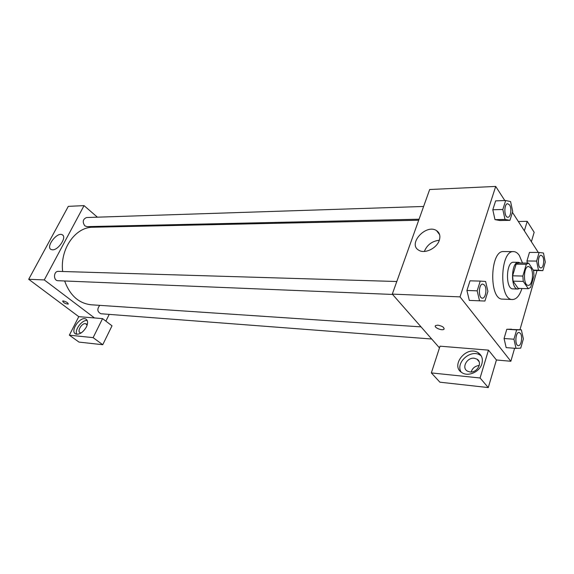 <?xml version="1.0" encoding="UTF-8"?>
<svg xmlns="http://www.w3.org/2000/svg" width="574" height="574" viewBox="0 0 574 574"><rect width="100%" height="100%" fill="white"/><g stroke="black" fill="none" stroke-linecap="round" stroke-linejoin="round"><path stroke-width="0.86" d="M530.799 267.958C534.172 272.485 532.206 285.874 528.224 285.335C522.95 285.673 523.395 265.913 528.647 266.487L530.799 267.958M526.301 264.284L522.835 276.051L523.28 281.425L528.302 288.708L530.634 287.438L534.007 275.785L533.583 270.505L528.654 263.114L526.301 264.284L516.126 264.148L512.625 275.814L522.835 276.051M516.126 264.148L518.509 262.985L528.654 263.114M512.625 275.814L513.077 281.145L518.164 288.378L528.302 288.708M520.381 263.007L518.544 262.318C510.975 261.514 510.336 289.504 517.942 289.045L519.814 288.428M517.942 289.045L512.926 288.88C505.285 289.339 505.916 261.45 513.529 262.261L518.544 262.318M513.077 281.145L523.28 281.425M521.931 288.5C519.599 295.696 516.442 299.37 512.482 299.52C498.784 300.338 499.918 250.171 513.565 251.606C515.689 251.656 517.619 252.947 519.341 255.48L522.505 263.036M512.482 299.52L502.566 299.111C488.732 299.915 489.866 250.135 503.649 251.563L513.565 251.606M504.819 200.548L495.706 186.428L460.032 296.88L510.853 361.268L514.598 348.274M519.951 329.72L537.027 270.519M538.297 252.445L512.417 212.33M539.108 252.452L529.465 252.409L526.939 260.969L527.391 263.1L526.939 260.969L536.604 261.084L538.505 270.211L542.853 270.627L545.3 262.067L543.456 253.019L539.108 252.452L536.604 261.084M521.357 329.813L506.799 329.261L504.065 338.509L506.16 347.614L516.012 348.389L520.726 348.145L523.366 338.897L521.357 329.813L516.65 329.892L513.945 339.22L516.012 348.389M480.244 281.102L470.013 280.822L466.913 290.473L469.317 300.41L484.922 301.034L487.914 291.377L485.611 281.468L480.244 281.102L477.173 290.839L479.548 300.848M505.665 200.52L495.642 200.871L492.793 209.761L494.989 219.641L499.968 220.524L509.934 220.33L512.697 211.433L510.587 201.582L505.665 200.52L502.838 209.481L505.005 219.433L509.934 220.33M437.811 325.157C442.468 326.075 444.484 327.46 443.874 329.304C441.779 331.047 433.162 327.108 435.637 325.537L437.811 325.157M488.46 350.14L480.079 377.993L431.347 372.913L440.028 346.179L488.46 350.14L496.424 359.984L510.853 361.268M495.706 186.428L429.675 189.513L392.293 294.118L460.032 296.88M392.293 294.118L439.476 347.887M435.307 325.96C434.439 327.847 442.088 330.832 443.874 329.304L444.204 328.873M481.895 363.751C479.764 371.823 468.327 376.953 462.099 372.748C449.736 365.825 466.669 344.881 478.214 352.737C481.887 355.284 483.114 358.951 481.895 363.751M481.263 355.937L480.251 355.206C470.895 348.662 454.974 362.84 461.202 372.124M469.984 371.966L467.329 371.098C461.324 367.826 467.014 357.25 474.196 358.241L476.958 359.13C482.942 362.373 477.181 373.05 469.984 371.966M471.146 371.988C472.424 368.142 475.129 365.968 479.261 365.459M431.347 372.913L439.906 382.191L488.273 387.572L480.079 377.993M496.424 359.984L488.273 387.572M439.304 240.276C436.857 248.348 424.609 254.203 418.755 250.207C407.418 243.993 426.051 223.501 436.541 230.619C439.684 232.75 440.602 235.971 439.304 240.276M439.311 240.241C432.079 241.116 427.085 244.854 424.329 251.455M524.349 230.834L527.212 221.334L518.329 221.499M527.212 221.334L534.164 232.305L531.38 241.726M421.036 326.879L91.173 304.78C78.81 303.395 69.971 295.459 64.64 280.98M62.659 271.502C59.847 248.937 75.481 226.909 92.931 227.239L418.697 220.229M423.612 206.468L86.588 217.532C82.843 219.132 82.247 221.901 84.801 225.833L86.932 226.63L419.063 219.203M431.691 339.012L100.909 313.748C97.264 311.861 96.884 309.07 99.761 305.361M392.58 294.448L58.017 280.708C53.117 280.743 53.49 270.993 58.383 271.373L396.799 281.511M109.218 314.387L105.881 321.139M108.615 226.902L107.761 226.163M97.386 217.173L84.048 205.621L44.284 279.925L94.488 317.946L102.559 318.606L93.117 337.641L69.361 335.166L78.767 316.661L94.488 317.946M102.559 318.606L112.009 325.817L102.746 344.723L78.968 342.082L69.361 335.166M81.171 332.934L80.059 332.705C76.866 331.284 81.802 323.033 85.483 323.614L87.162 325.099M87.234 320.55C82.233 319.488 74.304 329.82 76.729 334.283M86.38 327.015C82.957 332.597 79.363 334.9 75.596 333.932C69.612 331.148 80.489 315.657 85.957 319.122C87.98 320.536 88.123 323.162 86.38 327.015M93.117 337.641L102.746 344.723M84.048 205.621L68.313 206.353L28.7 279.287L78.767 316.661M52.478 249.826L51.043 249.489C45.454 246.92 57.235 231.544 62.286 234.78C67.158 236.847 58.462 250.257 52.478 249.826M28.7 279.287L44.284 279.925M63.262 300.934C66.326 301.737 67.983 302.785 68.249 304.077C65.386 303.861 63.513 302.85 62.623 301.049L63.262 300.934M62.623 301.049C63.513 302.85 65.386 303.861 68.249 304.077L68.328 303.99M507.882 217.216L507.861 217.216C503.958 217.654 503.785 203.497 507.703 203.713L509.569 204.961C511.986 208.355 510.76 217.438 507.904 217.216C503.994 217.646 503.829 203.497 507.746 203.713L507.703 203.713M495.642 200.871L492.793 209.761L494.989 219.641L505.005 219.433M494.989 219.641L499.968 220.524M492.793 209.761L502.838 209.481M482.339 298.128L482.339 298.128C478.077 298.315 478.544 283.599 482.791 284.087L484.506 285.135C487.276 288.457 485.633 298.588 482.382 298.136C478.113 298.315 478.587 283.606 482.827 284.087M470.013 280.822L466.913 290.473L477.173 290.839M466.913 290.473L469.317 300.41M540.909 267.9L540.873 267.9C537.415 268.166 537.623 254.906 541.067 255.251L542.552 256.277C544.748 259.333 543.499 268.223 540.909 267.9C537.451 268.166 537.659 254.906 541.11 255.251L541.067 255.251M533.325 270.117L538.505 270.211M533.547 270.462L542.853 270.627M529.465 252.409L526.939 260.969M518.351 345.634L518.315 345.634C514.577 345.677 515.344 331.901 519.039 332.482L520.388 333.329C522.885 336.299 521.264 346.165 518.351 345.634C514.62 345.684 515.38 331.901 519.075 332.49L519.039 332.482M511.556 329.182L506.799 329.261L516.65 329.892M506.799 329.261L504.065 338.509L513.945 339.22M504.065 338.509L506.16 347.614M478.214 352.737L480.251 355.206M479.089 361.677L476.958 359.13M436.541 230.619L439.619 234.701M86.638 324.123L86.251 323.836M85.957 319.122L86.602 319.603M62.286 234.78L62.953 235.333"/></g></svg>

